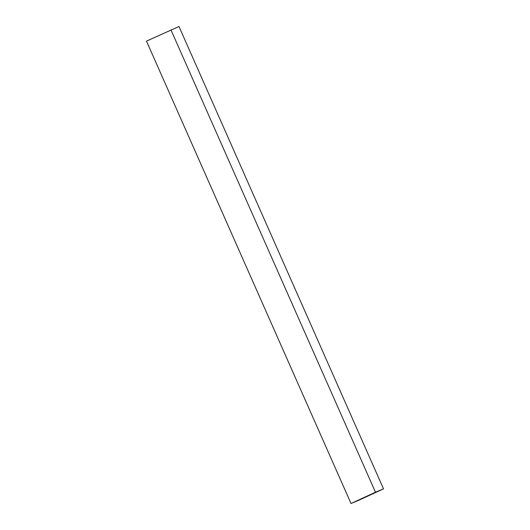 <?xml version="1.0" encoding="UTF-8"?>
<svg xmlns="http://www.w3.org/2000/svg" width="530" height="530" viewBox="0 0 530 530"><rect width="100%" height="100%" fill="white"/><g stroke="black" fill="none" stroke-linecap="round" stroke-linejoin="round"><path stroke-width="0.79" d="M359.055 500.134L351.026 503.5L146.485 41.135L351.026 503.5L383.515 488.865L359.055 500.134L383.515 488.865L178.974 26.5L383.515 488.865L375.485 492.224L170.945 29.865L375.485 492.224L351.026 503.5L359.055 500.134M178.974 26.5L146.485 41.135L178.974 26.5"/></g></svg>

